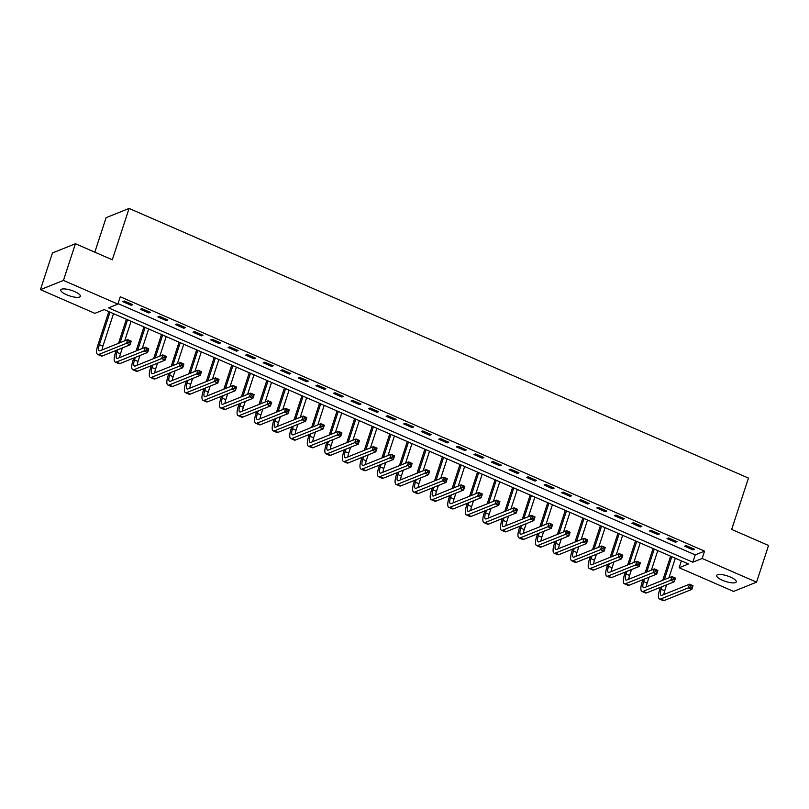 <?xml version="1.0" encoding="UTF-8"?>
<svg xmlns="http://www.w3.org/2000/svg" width="809" height="809" viewBox="0 0 809 809"><rect width="100%" height="100%" fill="white"/><g stroke="black" fill="none" stroke-linecap="round" stroke-linejoin="round"><path stroke-width="1.21" d="M74.529 291.533A10.295 2.902 18.1 0 1 80.344 296.337A10.295 2.902 18.1 0 1 66.581 294.739A10.295 2.902 18.1 0 1 60.766 289.935A10.295 2.902 18.1 0 1 74.529 291.533M730.436 577.08A10.295 2.902 18.1 0 1 736.241 581.883A10.295 2.902 18.1 0 1 722.477 580.286A10.295 2.902 18.1 0 1 716.663 575.482A10.295 2.902 18.1 0 1 730.436 577.08M94.815 252.175L106.09 217.682L129.086 208.439L748.467 478.089L731.68 529.43L768.55 545.488L756.557 582.167L733.571 591.409L679.145 567.716L688.469 563.964L104.199 309.604L94.875 313.346L40.45 289.652L63.446 280.41L117.871 304.103L108.548 307.855L692.817 562.215L702.141 558.473L756.557 582.167M681.38 560.88L679.145 567.716M63.446 280.41L75.429 243.731L52.443 252.974L40.45 289.652M118.033 303.608L695.214 554.883L704.538 551.131L120.268 296.772L117.871 304.103M694.557 549.26L686.133 545.6L684.576 546.217L693.01 549.887L694.557 549.26M677.002 541.625L668.578 537.955L667.02 538.572L675.454 542.242L677.002 541.625M659.446 533.98L651.023 530.31L649.465 530.937L657.899 534.597L659.446 533.98M641.891 526.335L633.467 522.665L631.91 523.292L640.334 526.962L641.891 526.335M624.336 518.69L615.912 515.02L614.355 515.646L622.778 519.317L624.336 518.69M606.78 511.045L598.357 507.374L596.799 508.001L605.223 511.672L606.78 511.045M589.225 503.4L580.801 499.74L579.244 500.356L587.668 504.027L589.225 503.4M571.67 495.765L563.236 492.094L561.689 492.721L570.112 496.382L571.67 495.765M554.114 488.12L545.681 484.449L544.133 485.076L552.557 488.747L554.114 488.12M536.559 480.475L528.125 476.804L526.578 477.431L535.002 481.102L536.559 480.475M519.004 472.83L510.57 469.159L509.023 469.786L517.447 473.457L519.004 472.83M501.438 465.185L493.015 461.524L491.457 462.141L499.891 465.812L501.438 465.185M483.883 457.55L475.459 453.879L473.902 454.506L482.336 458.167L483.883 457.55M466.328 449.905L457.904 446.234L456.347 446.861L464.781 450.532L466.328 449.905M448.773 442.26L440.349 438.589L438.791 439.216L447.225 442.887L448.773 442.26M431.217 434.615L422.794 430.944L421.236 431.571L429.66 435.242L431.217 434.615M413.662 426.97L405.238 423.309L403.681 423.926L412.105 427.597L413.662 426.97M396.107 419.335L387.683 415.664L386.126 416.281L394.549 419.952L396.107 419.335M378.551 411.69L370.128 408.019L368.57 408.646L376.994 412.307L378.551 411.69M360.996 404.045L352.562 400.374L351.015 401.001L359.439 404.672L360.996 404.045M343.441 396.4L335.007 392.729L333.46 393.356L341.883 397.027L343.441 396.4M325.885 388.755L317.452 385.084L315.904 385.711L324.328 389.382L325.885 388.755M308.32 381.11L299.896 377.449L298.349 378.066L306.773 381.737L308.32 381.11M290.765 373.475L282.341 369.804L280.784 370.431L289.217 374.092L290.765 373.475M273.209 365.83L264.786 362.159L263.228 362.786L271.662 366.457L273.209 365.83M255.654 358.185L247.23 354.514L245.673 355.141L254.107 358.812L255.654 358.185M238.099 350.54L229.675 346.869L228.118 347.496L236.552 351.167L238.099 350.54M220.544 342.895L212.12 339.234L210.562 339.851L218.986 343.522L220.544 342.895M202.988 335.26L194.565 331.589L193.007 332.216L201.431 335.877L202.988 335.26M185.433 327.615L177.009 323.944L175.452 324.571L183.876 328.242L185.433 327.615M167.878 319.97L159.444 316.299L157.897 316.926L166.32 320.597L167.878 319.97M150.322 312.325L141.888 308.654L140.341 309.281L148.765 312.952L150.322 312.325M132.767 304.68L124.333 301.019L122.786 301.636L131.21 305.306L132.767 304.68M75.429 243.731L112.299 259.78L129.086 208.439M704.538 551.131L702.141 558.473M695.214 554.883L692.817 562.215M693.384 548.745L693.01 549.887M675.818 541.11L675.454 542.242M658.263 533.465L657.899 534.597M640.708 525.82L640.334 526.962M623.152 518.175L622.778 519.317M605.597 510.53L605.223 511.672M588.042 502.895L587.668 504.027M570.487 495.25L570.112 496.382M552.931 487.605L552.557 488.747M535.376 479.959L535.002 481.102M517.821 472.314L517.447 473.457M500.265 464.679L499.891 465.812M482.71 457.034L482.336 458.167M465.145 449.389L464.781 450.532M447.589 441.744L447.225 442.887M430.034 434.099L429.66 435.242M412.479 426.454L412.105 427.597M394.923 418.819L394.549 419.952M377.368 411.174L376.994 412.307M359.813 403.529L359.439 404.672M342.258 395.884L341.883 397.027M324.702 388.239L324.328 389.382M307.147 380.604L306.773 381.737M289.592 372.959L289.217 374.092M272.026 365.314L271.662 366.457M254.471 357.669L254.107 358.812M236.916 350.024L236.552 351.167M219.36 342.389L218.986 343.522M201.805 334.744L201.431 335.877M184.25 327.099L183.876 328.242M166.694 319.454L166.32 320.597M149.139 311.809L148.765 312.952M131.584 304.164L131.21 305.306M662.015 586.687L661.186 589.225A8.05 2.457 -66.5 0 0 661.084 595.353A8.05 2.457 -66.5 0 0 661.893 595.313L689.521 584.209L693.03 585.736L691.837 589.397L688.317 587.87L660.7 598.973A12.064 3.691 113.5 0 1 659.477 599.034A12.064 3.691 113.5 0 1 659.628 589.842L660.457 587.314M662.763 580.255L670.631 556.198M675.323 558.24L668.942 577.778M666.636 584.826L664.695 590.752A8.05 2.457 -66.5 0 0 663.896 594.504M671.814 556.713L664.32 579.638M691.948 587.516L692.423 586.05L691.017 585.443L690.542 586.909L691.948 587.516L691.837 589.397L664.209 600.5A12.064 3.691 113.5 0 1 662.986 600.561L659.477 599.034M690.542 586.909L688.317 587.87L689.521 584.209L691.017 585.443M692.423 586.05L693.03 585.736M644.46 579.042L643.63 581.58A8.05 2.457 -66.5 0 0 643.529 587.708A8.05 2.457 -66.5 0 0 644.338 587.668L671.966 576.564L675.475 578.091L674.281 581.762L670.762 580.225L643.145 591.328A12.064 3.691 113.5 0 1 641.921 591.389A12.064 3.691 113.5 0 1 642.073 582.207L642.902 579.669M645.208 572.62L653.075 548.563M657.768 550.605L651.387 570.133M649.081 577.191L647.139 583.107A8.05 2.457 -66.5 0 0 646.34 586.859M654.259 549.068L646.765 571.993M674.393 579.871L674.868 578.405L673.462 577.798L672.987 579.264L674.393 579.871L674.281 581.762L646.654 592.866A12.064 3.691 113.5 0 1 645.43 592.926L641.921 591.389M672.987 579.264L670.762 580.225L671.966 576.564L673.462 577.798M674.868 578.405L675.475 578.091M626.904 571.397L626.075 573.935A8.05 2.457 -66.5 0 0 625.974 580.063A8.05 2.457 -66.5 0 0 626.783 580.023L654.41 568.919L657.919 570.446L656.716 574.117L653.207 572.59L625.59 583.694A12.064 3.691 113.5 0 1 624.366 583.754A12.064 3.691 113.5 0 1 624.518 574.562L625.347 572.024M627.653 564.975L635.52 540.918M640.212 542.96L633.821 562.488M631.516 569.546L629.584 575.462A8.05 2.457 -66.5 0 0 628.785 579.214M636.703 541.433L629.21 564.348M656.837 572.236L657.312 570.76L655.907 570.153L655.432 571.619L656.837 572.236L656.716 574.117L629.099 585.22A12.064 3.691 113.5 0 1 627.875 585.281L624.366 583.754M655.432 571.619L653.207 572.59L654.41 568.919L655.907 570.153M657.312 570.76L657.919 570.446M609.349 563.762L608.52 566.29A8.05 2.457 -66.5 0 0 608.419 572.418A8.05 2.457 -66.5 0 0 609.228 572.378L636.855 561.274L640.364 562.801L639.161 566.472L635.652 564.945L608.024 576.048A12.064 3.691 113.5 0 1 606.811 576.109A12.064 3.691 113.5 0 1 606.962 566.917L607.792 564.379M610.097 557.33L617.965 533.273M622.657 535.315L616.266 554.853M613.96 561.901L612.029 567.817A8.05 2.457 -66.5 0 0 611.23 571.579M619.148 533.788L611.655 556.703M639.282 564.591L639.757 563.125L638.352 562.508L637.876 563.974L639.282 564.591L639.161 566.472L611.543 577.575A12.064 3.691 113.5 0 1 610.32 577.636L606.811 576.109M637.876 563.974L635.652 564.945L636.855 561.274L638.352 562.508M639.757 563.125L640.364 562.801M591.794 556.117L590.964 558.645A8.05 2.457 -66.5 0 0 590.853 564.773A8.05 2.457 -66.5 0 0 591.672 564.733L619.3 553.629L622.809 555.156L621.605 558.827L618.096 557.3L590.469 568.403A12.064 3.691 113.5 0 1 589.255 568.464A12.064 3.691 113.5 0 1 589.407 559.272L590.236 556.734M592.542 549.685L600.409 525.628M605.102 527.67L598.711 547.208M596.405 554.256L594.473 560.182A8.05 2.457 -66.5 0 0 593.675 563.934M601.583 526.143L594.099 549.058M621.727 556.946L622.202 555.48L620.796 554.863L620.321 556.329L621.727 556.946L621.605 558.827L593.988 569.93A12.064 3.691 113.5 0 1 592.764 569.991L589.255 568.464M620.321 556.329L618.096 557.3L619.3 553.629L620.796 554.863M622.202 555.48L622.809 555.156M574.238 548.472L573.409 551.01A8.05 2.457 -66.5 0 0 573.298 557.128A8.05 2.457 -66.5 0 0 574.117 557.088L601.744 545.994L605.253 547.521L604.05 551.182L600.541 549.655L572.914 560.758A12.064 3.691 113.5 0 1 571.7 560.819A12.064 3.691 113.5 0 1 571.852 551.627L572.681 549.099M574.987 542.04L582.854 517.982M587.546 520.025L581.155 539.563M578.85 546.611L576.918 552.537A8.05 2.457 -66.5 0 0 576.119 556.289M584.027 518.498L576.544 541.423M604.161 549.301L604.647 547.835L603.241 547.228L602.766 548.694L604.161 549.301L604.05 551.182L576.433 562.285A12.064 3.691 113.5 0 1 575.209 562.346L571.7 560.819M602.766 548.694L600.541 549.655L601.744 545.994L603.241 547.228M604.647 547.835L605.253 547.521M556.683 540.827L555.854 543.365A8.05 2.457 -66.5 0 0 555.743 549.493A8.05 2.457 -66.5 0 0 556.562 549.453L584.179 538.349L587.698 539.876L586.495 543.547L582.986 542.01L555.358 553.113A12.064 3.691 113.5 0 1 554.145 553.174A12.064 3.691 113.5 0 1 554.296 543.992L555.126 541.454M557.431 534.395L565.289 510.337M569.981 512.38L563.6 531.918M561.294 538.976L559.363 544.892A8.05 2.457 -66.5 0 0 558.554 548.644M566.472 510.853L558.979 533.778M586.606 541.656L587.091 540.19L585.686 539.583L585.2 541.049L586.606 541.656L586.495 543.547L558.867 554.65A12.064 3.691 113.5 0 1 557.654 554.711L554.145 553.174M585.2 541.049L582.986 542.01L584.179 538.349L585.686 539.583M587.091 540.19L587.698 539.876M539.118 533.182L538.298 535.72A8.05 2.457 -66.5 0 0 538.187 541.848A8.05 2.457 -66.5 0 0 539.006 541.808L566.624 530.704L570.143 532.231L568.939 535.902L565.43 534.375L537.803 545.478A12.064 3.691 113.5 0 1 536.579 545.539A12.064 3.691 113.5 0 1 536.741 536.347L537.57 533.809M539.876 526.76L547.733 502.702M552.426 504.745L546.045 524.272M543.739 531.331L541.808 537.247A8.05 2.457 -66.5 0 0 540.999 540.999M548.917 503.208L541.423 526.133M569.051 534.011L569.536 532.544L568.13 531.938L567.645 533.404L569.051 534.011L568.939 535.902L541.312 547.005A12.064 3.691 113.5 0 1 540.099 547.066L536.579 545.539M567.645 533.404L565.43 534.375L566.624 530.704L568.13 531.938M569.536 532.544L570.143 532.231M521.562 525.537L520.733 528.075A8.05 2.457 -66.5 0 0 520.632 534.203A8.05 2.457 -66.5 0 0 521.451 534.162L549.068 523.059L552.577 524.586L551.384 528.257L547.875 526.73L520.248 537.833A12.064 3.691 113.5 0 1 519.024 537.894A12.064 3.691 113.5 0 1 519.186 528.702L520.015 526.163M522.321 519.115L530.178 495.057M534.87 497.1L528.489 516.638M526.184 523.686L524.252 529.602A8.05 2.457 -66.5 0 0 523.443 533.364M531.361 495.573L523.868 518.488M551.495 526.376L551.981 524.91L550.575 524.293L550.09 525.759L551.495 526.376L551.384 528.257L523.757 539.36A12.064 3.691 113.5 0 1 522.543 539.421L519.024 537.894M550.09 525.759L547.875 526.73L549.068 523.059L550.575 524.293M551.981 524.91L552.577 524.586M504.007 517.902L503.178 520.43A8.05 2.457 -66.5 0 0 503.077 526.558A8.05 2.457 -66.5 0 0 503.896 526.517L531.513 515.414L535.022 516.941L533.829 520.612L530.32 519.085L502.692 530.188A12.064 3.691 113.5 0 1 501.469 530.249A12.064 3.691 113.5 0 1 501.631 521.057L502.46 518.518M504.765 511.47L512.623 487.412M517.315 489.455L510.934 508.992M508.628 516.041L506.697 521.967A8.05 2.457 -66.5 0 0 505.888 525.719M513.806 487.928L506.313 510.843M533.94 518.731L534.425 517.264L533.02 516.648L532.534 518.114L533.94 518.731L533.829 520.612L506.201 531.715A12.064 3.691 113.5 0 1 504.978 531.776L501.469 530.249M532.534 518.114L530.32 519.085L531.513 515.414L533.02 516.648M534.425 517.264L535.022 516.941M486.452 510.257L485.622 512.795A8.05 2.457 -66.5 0 0 485.521 518.913A8.05 2.457 -66.5 0 0 486.33 518.872L513.958 507.769L517.467 509.306L516.273 512.967L512.764 511.44L485.137 522.543A12.064 3.691 113.5 0 1 483.913 522.604A12.064 3.691 113.5 0 1 484.075 513.412L484.904 510.883M487.2 503.825L495.068 479.767M499.76 481.81L493.379 501.347M491.073 508.396L489.132 514.322A8.05 2.457 -66.5 0 0 488.333 518.073M496.251 480.283L488.757 503.198M516.385 511.086L516.86 509.619L515.464 509.013L514.979 510.479L516.385 511.086L516.273 512.967L488.646 524.07A12.064 3.691 113.5 0 1 487.423 524.131L483.913 522.604M514.979 510.479L512.764 511.44L513.958 507.769L515.464 509.013M516.86 509.619L517.467 509.306M468.896 502.611L468.067 505.15A8.05 2.457 -66.5 0 0 467.966 511.278A8.05 2.457 -66.5 0 0 468.775 511.237L496.402 500.134L499.911 501.661L498.718 505.332L495.199 503.795L467.582 514.898A12.064 3.691 113.5 0 1 466.358 514.959A12.064 3.691 113.5 0 1 466.52 505.767L467.339 503.238M469.645 496.18L477.512 472.122M482.204 474.165L475.823 493.702M473.518 500.761L471.576 506.677A8.05 2.457 -66.5 0 0 470.777 510.428M478.695 472.638L471.202 495.563M498.829 503.441L499.305 501.974L497.899 501.368L497.424 502.834L498.829 503.441L498.718 505.332L471.091 516.425A12.064 3.691 113.5 0 1 469.867 516.486L466.358 514.959M497.424 502.834L495.199 503.795L496.402 500.134L497.899 501.368M499.305 501.974L499.911 501.661M451.341 494.966L450.512 497.505A8.05 2.457 -66.5 0 0 450.411 503.633A8.05 2.457 -66.5 0 0 451.22 503.592L478.847 492.489L482.356 494.016L481.163 497.687L477.644 496.16L450.026 507.263A12.064 3.691 113.5 0 1 448.803 507.324A12.064 3.691 113.5 0 1 448.955 498.132L449.784 495.593M452.089 488.545L459.957 464.487M464.649 466.53L458.268 486.057M455.963 493.116L454.021 499.032A8.05 2.457 -66.5 0 0 453.222 502.783M461.14 464.993L453.647 487.918M481.274 495.796L481.749 494.329L480.344 493.723L479.868 495.189L481.274 495.796L481.163 497.687L453.536 508.79A12.064 3.691 113.5 0 1 452.312 508.851L448.803 507.324M479.868 495.189L477.644 496.16L478.847 492.489L480.344 493.723M481.749 494.329L482.356 494.016M433.786 487.321L432.957 489.86A8.05 2.457 -66.5 0 0 432.855 495.988A8.05 2.457 -66.5 0 0 433.664 495.947L461.292 484.844L464.801 486.371L463.597 490.042L460.088 488.515L432.471 499.618A12.064 3.691 113.5 0 1 431.248 499.679A12.064 3.691 113.5 0 1 431.399 490.487L432.228 487.948M434.534 480.9L442.402 456.842M447.094 458.885L440.703 478.422M438.407 485.471L436.466 491.387A8.05 2.457 -66.5 0 0 435.667 495.148M443.585 457.358L436.091 480.273M463.719 488.161L464.194 486.694L462.788 486.078L462.313 487.544L463.719 488.161L463.597 490.042L435.98 501.145A12.064 3.691 113.5 0 1 434.757 501.206L431.248 499.679M462.313 487.544L460.088 488.515L461.292 484.844L462.788 486.078M464.194 486.694L464.801 486.371M416.231 479.686L415.401 482.215A8.05 2.457 -66.5 0 0 415.3 488.343A8.05 2.457 -66.5 0 0 416.109 488.302L443.736 477.199L447.246 478.726L446.042 482.397L442.533 480.87L414.916 491.973A12.064 3.691 113.5 0 1 413.692 492.034A12.064 3.691 113.5 0 1 413.844 482.842L414.673 480.303M416.979 473.255L424.846 449.197M429.539 451.24L423.147 470.777M420.842 477.826L418.91 483.742A8.05 2.457 -66.5 0 0 418.111 487.503M426.03 449.713L418.536 472.628M446.163 480.516L446.639 479.049L445.233 478.432L444.758 479.899L446.163 480.516L446.042 482.397L418.425 493.5A12.064 3.691 113.5 0 1 417.201 493.561L413.692 492.034M444.758 479.899L442.533 480.87L443.736 477.199L445.233 478.432M446.639 479.049L447.246 478.726M398.675 472.041L397.846 474.57A8.05 2.457 -66.5 0 0 397.745 480.698A8.05 2.457 -66.5 0 0 398.554 480.657L426.181 469.554L429.69 471.091L428.487 474.752L424.978 473.225L397.35 484.328A12.064 3.691 113.5 0 1 396.137 484.389A12.064 3.691 113.5 0 1 396.289 475.196L397.118 472.668M399.424 465.61L407.291 441.552M411.983 443.595L405.592 463.132M403.286 470.181L401.355 476.107A8.05 2.457 -66.5 0 0 400.556 479.858M408.464 442.068L400.981 464.983M428.608 472.871L429.083 471.404L427.678 470.787L427.203 472.264L428.608 472.871L428.487 474.752L400.87 485.855A12.064 3.691 113.5 0 1 399.646 485.916L396.137 484.389M427.203 472.264L424.978 473.225L426.181 469.554L427.678 470.787M429.083 471.404L429.69 471.091M381.12 464.396L380.291 466.935A8.05 2.457 -66.5 0 0 380.179 473.063A8.05 2.457 -66.5 0 0 380.999 473.022L408.626 461.919L412.135 463.446L410.932 467.106L407.423 465.579L379.795 476.683A12.064 3.691 113.5 0 1 378.582 476.744A12.064 3.691 113.5 0 1 378.733 467.551L379.563 465.023M381.868 457.965L389.736 433.907M394.428 435.95L388.037 455.487M385.731 462.536L383.8 468.462A8.05 2.457 -66.5 0 0 383.001 472.213M390.909 434.423L383.426 457.348M411.053 465.226L411.528 463.759L410.123 463.152L409.647 464.619L411.053 465.226L410.932 467.106L383.314 478.21A12.064 3.691 113.5 0 1 382.091 478.271L378.582 476.744M409.647 464.619L407.423 465.579L408.626 461.919L410.123 463.152M411.528 463.759L412.135 463.446M363.565 456.751L362.735 459.29A8.05 2.457 -66.5 0 0 362.624 465.418A8.05 2.457 -66.5 0 0 363.443 465.377L391.06 454.274L394.58 455.801L393.376 459.472L389.867 457.934L362.24 469.038A12.064 3.691 113.5 0 1 361.026 469.099A12.064 3.691 113.5 0 1 361.178 459.916L362.007 457.378M364.313 450.33L372.17 426.272M376.873 428.315L370.482 447.842M368.176 454.901L366.244 460.817A8.05 2.457 -66.5 0 0 365.446 464.568M373.353 426.778L365.87 449.703M393.487 457.581L393.973 456.114L392.567 455.507L392.092 456.974L393.487 457.581L393.376 459.472L365.749 470.575A12.064 3.691 113.5 0 1 364.535 470.636L361.026 469.099M392.092 456.974L389.867 457.934L391.06 454.274L392.567 455.507M393.973 456.114L394.58 455.801M345.999 449.106L345.18 451.644A8.05 2.457 -66.5 0 0 345.069 457.773A8.05 2.457 -66.5 0 0 345.888 457.732L373.505 446.629L377.024 448.156L375.821 451.827L372.312 450.3L344.685 461.403A12.064 3.691 113.5 0 1 343.471 461.464A12.064 3.691 113.5 0 1 343.623 452.271L344.452 449.733M346.758 442.685L354.615 418.627M359.307 420.67L352.926 440.197M350.621 447.256L348.689 453.171A8.05 2.457 -66.5 0 0 347.88 456.923M355.798 419.143L348.305 442.058M375.932 449.946L376.418 448.469L375.012 447.862L374.527 449.329L375.932 449.946L375.821 451.827L348.194 462.93A12.064 3.691 113.5 0 1 346.98 462.991L343.471 461.464M374.527 449.329L372.312 450.3L373.505 446.629L375.012 447.862M376.418 448.469L377.024 448.156M328.444 441.471L327.615 443.999A8.05 2.457 -66.5 0 0 327.514 450.128A8.05 2.457 -66.5 0 0 328.333 450.087L355.95 438.984L359.469 440.511L358.266 444.181L354.757 442.654L327.129 453.758A12.064 3.691 113.5 0 1 325.906 453.819A12.064 3.691 113.5 0 1 326.067 444.626L326.897 442.088M329.202 435.04L337.06 410.982M341.752 413.025L335.371 432.562M333.065 439.611L331.134 445.526A8.05 2.457 -66.5 0 0 330.325 449.288M338.243 411.498L330.75 434.413M358.377 442.301L358.862 440.834L357.457 440.217L356.971 441.684L358.377 442.301L358.266 444.181L330.638 455.285A12.064 3.691 113.5 0 1 329.425 455.346L325.906 453.819M356.971 441.684L354.757 442.654L355.95 438.984L357.457 440.217M358.862 440.834L359.469 440.511M310.889 433.826L310.059 436.354A8.05 2.457 -66.5 0 0 309.958 442.483A8.05 2.457 -66.5 0 0 310.777 442.442L338.395 431.339L341.904 432.876L340.71 436.536L337.201 435.009L309.574 446.113A12.064 3.691 113.5 0 1 308.35 446.174A12.064 3.691 113.5 0 1 308.512 436.981L309.341 434.453M311.647 427.395L319.504 403.337M324.197 405.38L317.816 424.917M315.51 431.966L313.579 437.891A8.05 2.457 -66.5 0 0 312.77 441.643M320.688 403.853L313.194 426.768M340.822 434.655L341.307 433.189L339.901 432.572L339.416 434.039L340.822 434.655L340.71 436.536L313.083 447.64A12.064 3.691 113.5 0 1 311.869 447.701L308.35 446.174M339.416 434.039L337.201 435.009L338.395 431.339L339.901 432.572M341.307 433.189L341.904 432.876M293.333 426.181L292.504 428.719A8.05 2.457 -66.5 0 0 292.403 434.848A8.05 2.457 -66.5 0 0 293.212 434.807L320.839 423.704L324.348 425.231L323.155 428.891L319.646 427.364L292.019 438.468A12.064 3.691 113.5 0 1 290.795 438.529A12.064 3.691 113.5 0 1 290.957 429.336L291.786 426.808M294.092 419.75L301.949 395.692M306.641 397.735L300.26 417.272M297.955 424.321L296.023 430.246A8.05 2.457 -66.5 0 0 295.214 433.998M303.132 396.208L295.639 419.133M323.266 427.01L323.752 425.544L322.346 424.937L321.861 426.404L323.266 427.01L323.155 428.891L295.528 439.995A12.064 3.691 113.5 0 1 294.304 440.056L290.795 438.529M321.861 426.404L319.646 427.364L320.839 423.704L322.346 424.937M323.752 425.544L324.348 425.231M275.778 418.536L274.949 421.074A8.05 2.457 -66.5 0 0 274.848 427.203A8.05 2.457 -66.5 0 0 275.657 427.162L303.284 416.059L306.793 417.586L305.6 421.256L302.081 419.719L274.463 430.823A12.064 3.691 113.5 0 1 273.24 430.884A12.064 3.691 113.5 0 1 273.402 421.701L274.231 419.163M276.526 412.105L284.394 388.047M289.086 390.09L282.705 409.627M280.399 416.686L278.458 422.601A8.05 2.457 -66.5 0 0 277.659 426.353M285.577 388.563L278.084 411.488M305.711 419.365L306.186 417.899L304.791 417.292L304.305 418.759L305.711 419.365L305.6 421.256L277.972 432.36A12.064 3.691 113.5 0 1 276.749 432.421L273.24 430.884M304.305 418.759L302.081 419.719L303.284 416.059L304.791 417.292M306.186 417.899L306.793 417.586M258.223 410.891L257.393 413.429A8.05 2.457 -66.5 0 0 257.292 419.558A8.05 2.457 -66.5 0 0 258.101 419.517L285.729 408.414L289.238 409.941L288.044 413.611L284.525 412.084L256.908 423.188A12.064 3.691 113.5 0 1 255.684 423.249A12.064 3.691 113.5 0 1 255.836 414.056L256.665 411.518M258.971 404.47L266.839 380.412M271.531 382.455L265.15 401.982M262.844 409.041L260.902 414.956A8.05 2.457 -66.5 0 0 260.104 418.708M268.022 380.928L260.528 403.843M288.156 411.73L288.631 410.254L287.225 409.647L286.75 411.114L288.156 411.73L288.044 413.611L260.417 424.715A12.064 3.691 113.5 0 1 259.193 424.776L255.684 423.249M286.75 411.114L284.525 412.084L285.729 408.414L287.225 409.647M288.631 410.254L289.238 409.941M240.667 403.256L239.838 405.784A8.05 2.457 -66.5 0 0 239.737 411.912A8.05 2.457 -66.5 0 0 240.546 411.872L268.173 400.768L271.682 402.295L270.489 405.966L266.97 404.439L239.353 415.543A12.064 3.691 113.5 0 1 238.129 415.604A12.064 3.691 113.5 0 1 238.281 406.411L239.11 403.873M241.416 396.825L249.283 372.767M253.975 374.81L247.594 394.347M245.289 401.395L243.347 407.311A8.05 2.457 -66.5 0 0 242.548 411.073M250.466 373.283L242.973 396.198M270.6 404.085L271.076 402.619L269.67 402.002L269.195 403.469L270.6 404.085L270.489 405.966L242.862 417.07A12.064 3.691 113.5 0 1 241.638 417.131L238.129 415.604M269.195 403.469L266.97 404.439L268.173 400.768L269.67 402.002M271.076 402.619L271.682 402.295M223.112 395.611L222.283 398.139A8.05 2.457 -66.5 0 0 222.182 404.267A8.05 2.457 -66.5 0 0 222.991 404.227L250.618 393.123L254.127 394.65L252.924 398.321L249.415 396.794L221.797 407.898A12.064 3.691 113.5 0 1 220.574 407.958A12.064 3.691 113.5 0 1 220.726 398.766L221.555 396.228M223.86 389.18L231.728 365.122M236.42 367.165L230.029 386.702M227.723 393.75L225.792 399.676A8.05 2.457 -66.5 0 0 224.993 403.428M232.911 365.638L225.418 388.553M253.045 396.44L253.52 394.974L252.115 394.357L251.639 395.823L253.045 396.44L252.924 398.321L225.306 409.425A12.064 3.691 113.5 0 1 224.083 409.485L220.574 407.958M251.639 395.823L249.415 396.794L250.618 393.123L252.115 394.357M253.52 394.974L254.127 394.65M205.557 387.966L204.728 390.504A8.05 2.457 -66.5 0 0 204.626 396.622A8.05 2.457 -66.5 0 0 205.435 396.582L233.063 385.478L236.572 387.015L235.368 390.676L231.859 389.149L204.232 400.253A12.064 3.691 113.5 0 1 203.019 400.313A12.064 3.691 113.5 0 1 203.17 391.121L203.999 388.593M206.305 381.535L214.173 357.477M218.865 359.52L212.474 379.057M210.168 386.105L208.237 392.031A8.05 2.457 -66.5 0 0 207.438 395.783M215.356 357.993L207.862 380.908M235.49 388.795L235.965 387.329L234.559 386.722L234.084 388.189L235.49 388.795L235.368 390.676L207.751 401.78A12.064 3.691 113.5 0 1 206.528 401.84L203.019 400.313M234.084 388.189L231.859 389.149L233.063 385.478L234.559 386.722M235.965 387.329L236.572 387.015M188.001 380.321L187.172 382.859A8.05 2.457 -66.5 0 0 187.071 388.987A8.05 2.457 -66.5 0 0 187.88 388.947L215.507 377.843L219.017 379.37L217.813 383.041L214.304 381.504L186.677 392.608A12.064 3.691 113.5 0 1 185.463 392.668A12.064 3.691 113.5 0 1 185.615 383.476L186.444 380.948M188.75 373.889L196.617 349.832M201.31 351.875L194.918 371.412M192.613 378.47L190.681 384.386A8.05 2.457 -66.5 0 0 189.882 388.138M197.79 350.348L190.307 373.273M217.934 381.15L218.41 379.684L217.004 379.077L216.529 380.543L217.934 381.15L217.813 383.041L190.196 394.145A12.064 3.691 113.5 0 1 188.972 394.195L185.463 392.668M216.529 380.543L214.304 381.504L215.507 377.843L217.004 379.077M218.41 379.684L219.017 379.37M170.446 372.676L169.617 375.214A8.05 2.457 -66.5 0 0 169.506 381.342A8.05 2.457 -66.5 0 0 170.325 381.302L197.952 370.198L201.461 371.725L200.258 375.396L196.749 373.869L169.121 384.973A12.064 3.691 113.5 0 1 167.908 385.033A12.064 3.691 113.5 0 1 168.06 375.841L168.889 373.303M171.195 366.255L179.062 342.197M183.754 344.24L177.363 363.767M175.057 370.825L173.126 376.741A8.05 2.457 -66.5 0 0 172.327 380.493M180.235 342.703L172.752 365.628M200.369 373.505L200.854 372.039L199.449 371.432L198.974 372.898L200.369 373.505L200.258 375.396L172.641 386.5A12.064 3.691 113.5 0 1 171.417 386.56L167.908 385.033M198.974 372.898L196.749 373.869L197.952 370.198L199.449 371.432M200.854 372.039L201.461 371.725M152.891 365.031L152.062 367.569A8.05 2.457 -66.5 0 0 151.95 373.697A8.05 2.457 -66.5 0 0 152.77 373.657L180.387 362.553L183.906 364.08L182.703 367.751L179.193 366.224L151.566 377.328A12.064 3.691 113.5 0 1 150.353 377.388A12.064 3.691 113.5 0 1 150.504 368.196L151.334 365.658M153.639 358.609L161.497 334.552M166.189 336.595L159.808 356.132M157.502 363.18L155.571 369.096A8.05 2.457 -66.5 0 0 154.772 372.858M162.68 335.068L155.186 357.983M182.814 365.87L183.299 364.404L181.894 363.787L181.418 365.253L182.814 365.87L182.703 367.751L155.075 378.855A12.064 3.691 113.5 0 1 153.862 378.915L150.353 377.388M181.418 365.253L179.193 366.224L180.387 362.553L181.894 363.787M183.299 364.404L183.906 364.08M135.325 357.396L134.506 359.924A8.05 2.457 -66.5 0 0 134.395 366.052A8.05 2.457 -66.5 0 0 135.214 366.012L162.831 354.908L166.351 356.435L165.147 360.106L161.638 358.579L134.011 369.683A12.064 3.691 113.5 0 1 132.787 369.743A12.064 3.691 113.5 0 1 132.949 360.551L133.778 358.013M136.084 350.964L143.941 326.907M148.634 328.95L142.253 348.487M139.947 355.535L138.015 361.451A8.05 2.457 -66.5 0 0 137.206 365.213M145.124 327.423L137.631 350.337M165.258 358.225L165.744 356.759L164.338 356.142L163.853 357.608L165.258 358.225L165.147 360.106L137.52 371.21A12.064 3.691 113.5 0 1 136.306 371.27L132.787 369.743M163.853 357.608L161.638 358.579L162.831 354.908L164.338 356.142M165.744 356.759L166.351 356.435M117.77 349.751L116.941 352.279A8.05 2.457 -66.5 0 0 116.84 358.407A8.05 2.457 -66.5 0 0 117.659 358.367L145.276 347.263L148.785 348.8L147.592 352.461L144.083 350.934L116.456 362.038A12.064 3.691 113.5 0 1 115.232 362.098A12.064 3.691 113.5 0 1 115.394 352.906L116.223 350.378M118.529 343.319L126.386 319.262M131.078 321.304L124.697 340.842M122.392 347.89L120.46 353.816A8.05 2.457 -66.5 0 0 119.651 357.568M127.569 319.777L120.076 342.692M147.703 350.58L148.189 349.114L146.783 348.497L146.298 349.973L147.703 350.58L147.592 352.461L119.965 363.565A12.064 3.691 113.5 0 1 118.751 363.625L115.232 362.098M146.298 349.973L144.083 350.934L145.276 347.263L146.783 348.497M148.189 349.114L148.785 348.8M110.014 312.132L99.386 344.644A8.05 2.457 -66.5 0 0 99.285 350.772A8.05 2.457 -66.5 0 0 100.104 350.732L127.721 339.628L131.23 341.155L130.037 344.816L126.528 343.289L98.9 354.393A12.064 3.691 113.5 0 1 97.677 354.453A12.064 3.691 113.5 0 1 97.838 345.261L108.831 311.617M113.523 313.659L102.905 346.171A8.05 2.457 -66.5 0 0 102.096 349.923M130.148 342.935L130.633 341.469L129.228 340.862L128.742 342.328L130.148 342.935L130.037 344.816L102.409 355.92A12.064 3.691 113.5 0 1 101.196 355.98L97.677 354.453M128.742 342.328L126.528 343.289L127.721 339.628L129.228 340.862M130.633 341.469L131.23 341.155M664.695 590.752L661.186 589.225M664.209 600.5L660.7 598.973M647.139 583.107L643.63 581.58M646.654 592.866L643.145 591.328M629.584 575.462L626.075 573.935M629.099 585.22L625.59 583.694M612.029 567.817L608.52 566.29M611.543 577.575L608.024 576.048M594.473 560.182L590.964 558.645M593.988 569.93L590.469 568.403M576.918 552.537L573.409 551.01M576.433 562.285L572.914 560.758M559.363 544.892L555.854 543.365M558.867 554.65L555.358 553.113M541.808 537.247L538.298 535.72M541.312 547.005L537.803 545.478M524.252 529.602L520.733 528.075M523.757 539.36L520.248 537.833M506.697 521.967L503.178 520.43M506.201 531.715L502.692 530.188M489.132 514.322L485.622 512.795M488.646 524.07L485.137 522.543M471.576 506.677L468.067 505.15M471.091 516.425L467.582 514.898M454.021 499.032L450.512 497.505M453.536 508.79L450.026 507.263M436.466 491.387L432.957 489.86M435.98 501.145L432.471 499.618M418.91 483.742L415.401 482.215M418.425 493.5L414.916 491.973M401.355 476.107L397.846 474.57M400.87 485.855L397.35 484.328M383.8 468.462L380.291 466.935M383.314 478.21L379.795 476.683M366.244 460.817L362.735 459.29M365.749 470.575L362.24 469.038M348.689 453.171L345.18 451.644M348.194 462.93L344.685 461.403M331.134 445.526L327.615 443.999M330.638 455.285L327.129 453.758M313.579 437.891L310.059 436.354M313.083 447.64L309.574 446.113M296.023 430.246L292.504 428.719M295.528 439.995L292.019 438.468M278.458 422.601L274.949 421.074M277.972 432.36L274.463 430.823M260.902 414.956L257.393 413.429M260.417 424.715L256.908 423.188M243.347 407.311L239.838 405.784M242.862 417.07L239.353 415.543M225.792 399.676L222.283 398.139M225.306 409.425L221.797 407.898M208.237 392.031L204.728 390.504M207.751 401.78L204.232 400.253M190.681 384.386L187.172 382.859M190.196 394.145L186.677 392.608M173.126 376.741L169.617 375.214M172.641 386.5L169.121 384.973M155.571 369.096L152.062 367.569M155.075 378.855L151.566 377.328M138.015 361.451L134.506 359.924M137.52 371.21L134.011 369.683M120.46 353.816L116.941 352.279M119.965 363.565L116.456 362.038M102.905 346.171L99.386 344.644M102.409 355.92L98.9 354.393"/></g></svg>
